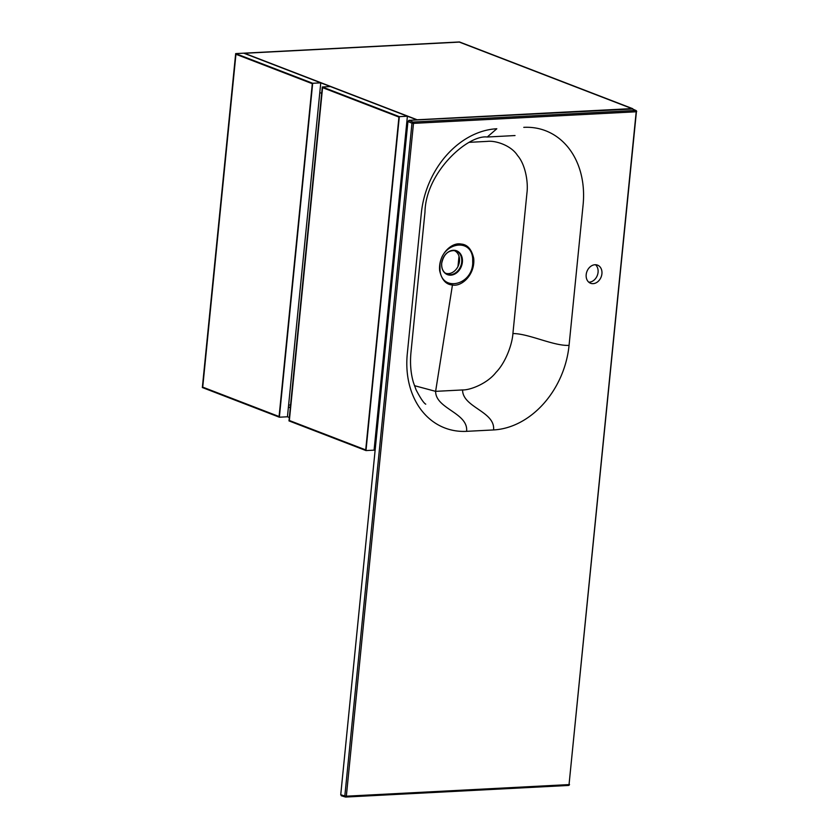 <?xml version="1.0" encoding="UTF-8"?>
<svg xmlns="http://www.w3.org/2000/svg" width="839" height="839" viewBox="0 0 839 839"><rect width="100%" height="100%" fill="white"/><g stroke="black" fill="none" stroke-linecap="round" stroke-linejoin="round"><path stroke-width="1.26" d="M288.606 405.08L290.567 404.975L321.683 93.297L319.806 92.573M375.243 438.451L376.302 438.398M459.006 256.199L457.979 266.466L459.006 256.199M459.195 256.923L458.325 265.711M376.082 440.632L375.064 440.234L376.082 440.632M290.304 407.586L288.427 406.863L290.304 407.586M288.417 407.051L290.294 407.775M375.043 440.423L376.061 440.821M235.675 53.602L312.685 83.271L279.356 417.203L202.346 387.534L235.675 53.602L243.761 53.182L320.771 82.851L287.441 416.784L289.319 417.507M322.312 86.973L399.322 116.642L365.982 450.574L288.983 420.905L322.312 86.973L330.398 86.553L407.408 116.222L374.079 450.155L375.096 450.543M202.723 387.125L235.948 54.273L312.307 83.69L279.083 416.532L202.723 387.125L235.948 54.273L312.307 83.69L279.083 416.532L202.723 387.125M279.356 417.203L287.441 416.784M312.685 83.271L320.771 82.851M289.35 420.496L322.575 87.644L398.945 117.061L365.72 449.914L289.35 420.496L322.575 87.644L398.945 117.061L365.72 449.914L289.35 420.496M365.982 450.574L374.079 450.155M399.322 116.642L407.408 116.222M631.956 108.598L417.161 119.778L244.537 53.287L459.332 42.097L631.956 108.598L459.332 42.097L244.537 53.287L417.161 119.778L631.956 108.598M417.035 119.925L632.732 108.692L459.457 41.95L243.761 53.182L417.035 119.925M406.433 125.944L407.45 126.332M601.92 273.787A9.711 7.624 -68.9 0 1 590.562 283.257A9.711 7.624 -68.9 0 1 586.943 271.458A9.711 7.624 -68.9 0 1 597.546 265.134A9.711 7.624 -68.9 0 1 601.92 273.787M595.491 264.736A9.711 7.624 -68.9 0 1 598.071 272.308A9.711 7.624 -68.9 0 1 588.768 282.177M439.972 265.239C441.167 243.016 471.088 236.86 472.682 258.475L472.724 263.53C471.508 285.795 441.597 291.867 440.024 270.284L439.972 265.239M439.657 270.661C438.094 254.521 451.623 242.01 460.926 244.034C467.375 244.443 471.644 249.214 473.71 258.36C475.293 274.5 461.744 287.011 452.452 284.987C445.991 284.578 441.733 279.807 439.657 270.661A2.779 0.965 -7 0 0 440.024 270.284M445.289 273.136A12.145 9.533 111.1 0 0 459.468 261.286A12.145 9.533 111.1 0 0 454.014 250.473M414.445 385.667L435.619 391.352L462.583 389.946C470.06 390.208 487.218 383.685 495.933 372.464C505.613 362.668 512.23 344.326 512.912 333.565L526.934 193.075C528.402 182.283 525.392 164.434 517.579 155.561C511.024 145.126 495 140.333 487.386 141.382L469.316 142.326M632.417 109.007L408.939 120.344L407.943 121.477L340.739 794.743L341.525 795.781M473.71 258.36A2.779 0.965 173 0 1 472.682 258.475M462.383 262.188A12.763 10.016 111.1 0 0 453.28 250.284A12.763 10.016 111.1 0 0 441.702 263.257A12.763 10.016 111.1 0 0 450.795 275.161A12.763 10.016 111.1 0 0 462.383 262.188M450.05 251.05A12.449 9.764 -68.9 0 1 455.084 250.63A12.449 9.764 -68.9 0 1 461.723 262.041A12.449 9.764 -68.9 0 1 446.191 273.724A12.449 9.764 -68.9 0 1 442.73 270.043M425.74 404.178C423.737 403.087 420.517 398.315 416.092 389.862L413.386 382.374C410.743 373.271 409.935 363.339 410.953 352.6L424.974 212.11C425.709 171.869 468.225 134.46 487.249 137.019L496.814 128.755A83.218 65.306 111.1 0 0 421.314 213.316L407.293 353.806A83.218 65.306 111.1 0 0 466.61 431.34C468.466 412.798 435.567 408.887 435.619 391.352L452.452 284.987M631.83 108.745L635.679 110.465L412.987 122.054A1.112 0.65 -93 0 1 413.491 123.375L636.193 111.776L569.041 784.591L346.339 796.19L413.491 123.375L411.98 123.186L344.819 796.001L340.739 794.743M466.61 431.34L493.573 429.935A83.218 65.306 111.1 0 0 569.062 345.374L583.095 204.884A83.218 65.306 111.1 0 0 523.777 127.35M345.899 797.019L568.307 785.43A1.112 0.65 -93 0 0 569.041 784.591L636.444 111.482M407.943 121.477L411.98 123.186A1.112 0.839 -67.1 0 1 412.987 122.054L408.939 120.344M569.062 345.374C553.646 346.182 528.612 333.471 512.912 333.565M493.573 429.935C495.419 411.393 462.53 407.492 462.583 389.946M515.031 135.551L487.165 137.019M341.284 795.75L345.374 796.998A1.112 1.112 0 0 0 345.752 797.05A1.112 0.65 -93 0 1 345.616 797.029A1.112 0.86 -72.9 0 1 344.819 796.001L346.339 796.19A1.112 0.65 -93 0 1 345.752 797.05L568.454 785.451A1.112 1.112 0 0 0 569.503 784.455L569.293 784.297M636.004 110.517A1.112 1.112 0 0 1 636.654 111.639L636.193 111.776A1.112 0.65 -93 0 0 635.679 110.465A1.112 0.86 -65.9 0 1 636.004 110.517L632.155 108.797M446.191 273.724C442.908 271.71 441.408 268.207 441.713 263.226C443.663 254.416 448.12 250.211 455.084 250.63"/></g></svg>
